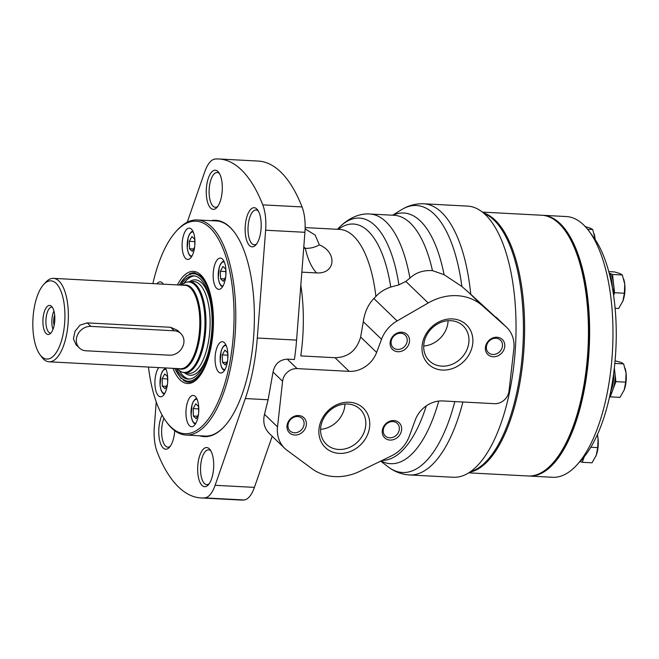 <?xml version="1.0" encoding="UTF-8"?>
<svg xmlns="http://www.w3.org/2000/svg" width="659" height="659" viewBox="0 0 659 659"><rect width="100%" height="100%" fill="white"/><g stroke="black" fill="none" stroke-linecap="round" stroke-linejoin="round"><path stroke-width="0.99" d="M613.603 295.339L614.583 292.728L613.545 283.592A16.969 6.911 93 0 1 613.364 293.725M609.213 273.23A16.969 6.911 93 0 1 613.545 283.592L612.516 274.457L609.196 273.156M609.6 396.619L610.201 396.858L615.893 381.635L614.855 372.5A16.969 6.911 93 0 1 613.043 389.247A16.969 6.911 93 0 1 610.119 394.222M614.229 368.892A16.969 6.911 93 0 1 614.855 372.5L614.345 367.944M542.406 215.287A130.548 53.148 93 0 1 543.008 215.312A130.548 53.148 93 0 1 589.195 348.479A130.548 53.148 93 0 1 529.243 476.045A130.548 53.148 93 0 1 528.65 476.004M543.008 215.312L566.345 216.547A130.548 53.148 93 0 1 589.278 231.457A130.548 53.148 93 0 1 612.54 349.715A130.548 53.148 93 0 1 576.963 464.859A130.548 53.148 93 0 1 552.58 477.281L529.243 476.045M589.278 231.457L593.743 237.545A124.024 50.496 93 0 1 615.836 349.888A124.024 50.496 93 0 1 582.037 459.274L576.963 464.859M584.063 456.934A16.969 6.911 93 0 1 580.801 460.633M580.06 461.448L582.21 462.297L584.344 456.588M609.74 275.314A16.969 6.911 93 0 1 612.351 287.612M613.059 377.755A15.536 6.326 93 0 1 611.42 387.657M613.578 374.106A16.969 6.911 93 0 1 610.736 391.191M597.367 434.685L598.059 438.532L597.713 447.593L590.843 447.23M597.713 447.593L596.247 455.278L592.021 462.816L582.21 462.297M597.375 434.66A16.969 6.911 93 0 1 598.059 438.532A16.969 6.911 93 0 1 596.247 455.278L596.09 455.674A16.969 6.911 93 0 1 595.876 456.209M615.061 360.794L621.14 362.434L623.636 363.883L626.05 373.093L625.696 382.154L615.893 381.635M623.636 363.883L614.822 363.422M625.696 382.154L624.238 389.84L620.012 397.377L610.201 396.858M625.078 368.175L625.218 368.686A16.969 6.911 93 0 1 626.05 373.093A16.969 6.911 93 0 1 624.238 389.84L624.081 390.235A16.969 6.911 93 0 1 623.867 390.771M608.792 271.632L614.567 271.936L619.831 273.526L622.327 274.976L624.74 284.186L624.386 293.247L622.928 300.932L618.702 308.47L615.119 308.28M623.768 279.268L623.908 279.787A16.969 6.911 93 0 1 624.74 284.186A16.969 6.911 93 0 1 622.928 300.932L622.771 301.336A16.969 6.911 93 0 1 622.557 301.863M624.386 293.247L614.583 292.728M622.327 274.976L612.516 274.457M584.945 226.507L590.209 228.105L592.705 229.554L587.606 229.283M592.705 229.554L595.118 238.764A16.969 6.911 93 0 1 595.209 239.637M594.146 233.846L594.286 234.357A16.969 6.911 93 0 1 595.118 238.764M483.319 212.832A130.548 53.148 93 0 1 495.263 220.246A130.548 53.148 93 0 1 522.991 360.506A130.548 53.148 93 0 1 469.628 472.231M482.437 212.116L541.813 215.246A130.548 53.148 93 0 1 559.087 223.615A130.548 53.148 93 0 1 564.747 230.164A130.548 53.148 93 0 1 588.009 348.422A130.548 53.148 93 0 1 552.431 463.565A130.548 53.148 93 0 1 528.048 475.987L468.673 472.849M564.747 230.164L565.644 231.383A129.246 52.621 93 0 1 588.668 348.454A129.246 52.621 93 0 1 553.445 462.445L552.431 463.565M484.036 213.442A130.548 53.148 93 0 1 494.077 220.18A130.548 53.148 93 0 1 522.035 358.076A130.548 53.148 93 0 1 470.402 471.696M198.474 414.338L196.118 418.687L193.359 416.027L193.186 408.605L195.772 403.827L198.532 406.488L198.672 412.485M167.435 384.411L165.071 388.761L162.32 386.108L162.147 378.678L164.734 373.908L167.493 376.561L167.625 382.566M194.627 247.059L192.271 251.408L189.512 248.756L189.339 241.326L191.926 236.556L194.685 239.209L194.825 245.214M225.675 276.986L223.31 281.335L220.559 278.675L220.386 271.253L222.973 266.475L225.732 269.136L225.864 275.132M227.594 360.621L225.238 364.971L222.478 362.318L222.305 354.888L224.892 350.118L227.652 352.771L227.792 358.776M152.872 283.617A106.396 43.321 93 0 1 176.192 231.301A106.396 43.321 93 0 1 210.139 228.006A106.396 43.321 93 0 1 228.096 370.976A106.396 43.321 93 0 1 166.15 421.521A106.396 43.321 93 0 1 148.464 367.047M224.389 342.713A15.668 6.376 93 0 1 227.635 360.333A15.668 6.376 93 0 1 220.666 373.002A15.668 6.376 93 0 1 215.122 357.021A15.668 6.376 93 0 1 222.322 341.716A15.668 6.376 93 0 1 224.389 342.713M222.47 259.078A15.668 6.376 93 0 1 225.707 276.689A15.668 6.376 93 0 1 218.747 289.359A15.668 6.376 93 0 1 213.203 273.378A15.668 6.376 93 0 1 220.394 258.073A15.668 6.376 93 0 1 222.47 259.078M191.423 229.151A15.668 6.376 93 0 1 194.669 246.771A15.668 6.376 93 0 1 187.7 259.44A15.668 6.376 93 0 1 182.156 243.459A15.668 6.376 93 0 1 189.355 228.154A15.668 6.376 93 0 1 191.423 229.151M156.908 283.831A15.668 6.376 93 0 1 160.236 281.863A15.668 6.376 93 0 1 162.303 282.868A15.668 6.376 93 0 1 163.333 284.169M165.335 367.936A15.668 6.376 93 0 1 167.246 385.68A15.668 6.376 93 0 1 160.508 396.792A15.668 6.376 93 0 1 154.972 385.029A15.668 6.376 93 0 1 158.737 367.59M195.27 396.43A15.668 6.376 93 0 1 198.516 414.041A15.668 6.376 93 0 1 191.547 426.711A15.668 6.376 93 0 1 186.003 410.73A15.668 6.376 93 0 1 193.202 395.425A15.668 6.376 93 0 1 195.27 396.43M176.192 231.301L177.205 230.189A107.705 43.848 93 0 1 197.321 219.941A107.705 43.848 93 0 1 211.572 226.844A107.705 43.848 93 0 1 233.846 347.936A107.705 43.848 93 0 1 185.962 435.047A107.705 43.848 93 0 1 167.04 422.74L166.15 421.521M180.747 285.083A51.699 21.047 93 0 1 193.655 275.833A51.699 21.047 93 0 1 200.493 279.144A51.699 21.047 93 0 1 211.185 337.268A51.699 21.047 93 0 1 188.202 379.082A51.699 21.047 93 0 1 176.348 368.521M189.158 379.082A51.699 21.047 93 0 1 179.396 370.762M184.018 283.172A51.699 21.047 93 0 1 194.603 275.932M189.561 281.632A47.777 19.457 93 0 1 201.67 282.909A47.777 19.457 93 0 1 210.221 301.155M207.346 355.646A47.777 19.457 93 0 1 184.742 372.887M191.374 281.722A46.031 18.74 93 0 1 199.751 284.457A46.031 18.74 93 0 1 205.023 292.654A46.031 18.74 93 0 1 201.283 363.554A46.031 18.74 93 0 1 186.563 372.986M226.564 362.532L222.478 362.318M227.709 355.168L222.305 354.888M224.637 278.897L220.559 278.675M225.782 271.533L220.386 271.253M193.598 248.97L189.512 248.756M194.743 241.606L189.339 241.326M166.398 386.322L162.32 386.108M167.543 378.958L162.147 378.678M197.445 416.249L193.359 416.027M198.59 408.885L193.186 408.605M56.122 283.362A39.161 15.948 93 0 1 62.729 335.983A39.161 15.948 93 0 1 39.927 354.591A39.161 15.948 93 0 1 32.95 319.121A39.161 15.948 93 0 1 43.626 284.573A39.161 15.948 93 0 1 56.122 283.362M54.203 325.093A14.564 5.931 93 0 1 49.656 334.088A14.564 5.931 93 0 1 42.95 319.648A14.564 5.931 93 0 1 51.138 305.99A14.564 5.931 93 0 1 54.203 325.093M43.626 284.573L45.652 282.34A41.772 17.01 93 0 1 53.453 278.37A41.772 17.01 93 0 1 58.98 281.047A41.772 17.01 93 0 1 67.622 328.009A41.772 17.01 93 0 1 49.054 361.799A41.772 17.01 93 0 1 41.715 357.03L39.927 354.591M79.393 347.985L76.04 344.756L73.437 338.841L74.978 331.304L80.069 325.101L87.235 322.885L170.59 327.284L177.51 330.357L180.863 333.586A13.056 11.244 133.9 0 0 174.223 330.785L90.868 326.386A13.056 11.244 133.9 0 0 77.919 334.138A13.056 11.244 133.9 0 0 79.393 347.985A13.056 11.244 133.9 0 0 86.041 350.786L169.388 355.185A13.056 11.244 133.9 0 0 182.345 347.425A13.056 11.244 133.9 0 0 180.863 333.586M50.817 333.116A13.056 5.313 93 0 1 50.57 333.124A13.056 5.313 93 0 1 45.949 319.804A13.056 5.313 93 0 1 51.946 307.045A13.056 5.313 93 0 1 52.193 307.078M52.967 329.418A13.056 5.313 93 0 1 53.939 310.982M54.12 325.488A8.674 3.534 93 0 1 54.672 315.018M438.746 401.076A125.507 51.097 93 0 1 381.1 460.929M392.97 215.238A125.507 51.097 93 0 1 444.084 274.688L461.86 286.484A133.678 54.425 93 0 0 402.319 209.232C408.951 205.32 416.084 203.499 423.737 203.788A135.77 55.274 93 0 1 441.703 212.486A135.77 55.274 93 0 1 470.757 294.276L506.623 327.301A31.335 26.986 133.9 0 0 505.947 326.675L482.553 305.85A52.218 44.977 133.9 0 0 428.193 302.975L397.122 320.933A31.335 26.986 133.9 0 0 381.536 339.27L376.618 352.425A26.113 22.488 133.9 0 1 349.171 371.355L297.077 368.603A13.056 11.244 133.9 0 0 282.587 381.248L277.521 426.884A31.335 26.986 133.9 0 0 284.754 448.359A31.335 26.986 133.9 0 0 287.093 450.336L311.971 468.689A52.218 44.977 133.9 0 0 359.962 471.226L391.52 455.847A31.335 26.986 133.9 0 0 409.338 436.176L415.261 420.03A26.113 22.488 133.9 0 1 442.757 400.944L494.522 403.679A13.056 11.244 133.9 0 0 509.003 391.075L513.847 348.891A31.335 26.986 133.9 0 0 506.623 327.301M337.416 229.34C348.38 217.355 360.695 213.178 369.823 214.01A122.714 49.96 93 0 1 369.839 214.018A122.714 49.96 93 0 1 409.914 278.123C415.771 272.587 423.292 270.091 432.469 270.627L444.084 274.688M423.737 203.788L467.552 206.102A135.77 55.274 93 0 1 485.518 214.801A135.77 55.274 93 0 1 513.592 367.45A135.77 55.274 93 0 1 453.235 477.264L409.42 474.95A135.77 55.274 93 0 0 462.906 402.006M187.23 222.223L204.834 171.62A31.335 12.76 93 0 1 215.221 159.033A169.717 69.096 93 0 1 218.928 158.984A169.717 69.096 93 0 1 262.76 204.858A31.335 12.76 93 0 1 265.635 230.23L257.29 338.026A117.491 47.835 93 0 1 245.305 398.555L215.122 485.304A31.335 12.76 93 0 1 204.735 497.891A169.717 69.096 93 0 1 201.036 497.94A169.717 69.096 93 0 1 157.196 452.066A31.335 12.76 93 0 1 154.33 426.702L156.241 401.932M174.717 430.706A19.597 7.974 93 0 1 169.412 447.346A19.597 7.974 93 0 1 159.659 440.484A19.597 7.974 93 0 1 162.081 415.104M217.907 171.48A19.597 7.974 93 0 1 218.755 172.46A19.597 7.974 93 0 1 222.248 190.212A19.597 7.974 93 0 1 216.902 207.494A19.597 7.974 93 0 1 206.267 190.566A19.597 7.974 93 0 1 217.907 171.48M209.307 448.82A19.597 7.974 93 0 1 210.155 449.809A19.597 7.974 93 0 1 213.648 467.552A19.597 7.974 93 0 1 208.31 484.843A19.597 7.974 93 0 1 197.667 467.915A19.597 7.974 93 0 1 209.307 448.82M256.796 208.969A19.597 7.974 93 0 1 257.653 209.957A19.597 7.974 93 0 1 261.137 227.701A19.597 7.974 93 0 1 255.799 244.983A19.597 7.974 93 0 1 245.156 228.063A19.597 7.974 93 0 1 256.796 208.969M210.979 220.666A108.315 44.095 93 0 1 230.024 227.24A108.315 44.095 93 0 1 234.719 232.676A108.315 44.095 93 0 1 254.02 330.785A108.315 44.095 93 0 1 224.497 426.324A108.315 44.095 93 0 1 199.619 435.772M284.754 448.359L269.366 433.531C264.35 428.441 262.719 422.04 264.481 414.313L268.114 399.758L273.04 372.038C274.729 364.023 279.465 359.723 287.258 359.139L294.408 359.517A117.491 47.835 93 0 0 296.583 340.102L257.29 338.026M303.692 248.229L305.29 248.311A26.113 22.488 133.9 0 0 319.351 244.893L315.142 235.041L305.109 228.92M319.351 244.893C337.004 251.96 336.156 273.955 316.641 272.933A65.274 26.574 93 0 1 305.29 248.311L303.799 246.878M301.838 272.151L316.641 272.933M300.833 285.215A105.745 43.049 93 0 1 300.792 355.909L335.027 357.713L349.171 371.355M305.142 227.594L339.649 229.414A105.745 43.049 93 0 1 339.665 229.414A105.745 43.049 93 0 1 375.902 296.459L373.859 298.511C368.15 304.524 364.633 312.251 363.307 321.699L360.638 337.021C356.684 350.506 348.15 357.4 335.027 357.713M375.902 296.459C379.609 292.324 384.551 289.186 390.738 287.052L398.909 284.877L405.82 281.418L428.193 302.975M409.914 278.123L405.82 281.418M454.825 401.586A133.678 54.425 93 0 1 388.695 467.28A133.678 54.425 93 0 1 387.92 466.696L380.704 461.119M392.591 215.213L401.479 209.727A133.678 54.425 93 0 1 402.319 209.232M470.757 294.276L461.86 286.484M218.928 158.984L258.221 161.06A169.717 69.096 93 0 1 302.053 206.934A31.335 12.76 93 0 1 304.928 232.297L296.583 340.102M272.2 436.266L254.415 487.38A31.335 12.76 93 0 1 244.028 499.967A169.717 69.096 93 0 1 240.329 500.016L201.036 497.94M214.636 220.856A107.771 43.873 93 0 1 216.16 220.872A107.771 43.873 93 0 1 230.419 227.775A107.771 43.873 93 0 1 234.909 232.932M224.711 426.093A107.771 43.873 93 0 1 204.801 436.11A107.771 43.873 93 0 1 203.277 435.961M256.648 243.921A17.431 7.092 93 0 1 254.234 244.794A17.431 7.092 93 0 1 248.064 227.017A17.431 7.092 93 0 1 256.071 209.982A17.431 7.092 93 0 1 258.377 211.102A17.431 7.092 93 0 1 258.386 211.111M210.88 450.954A17.431 7.092 93 0 1 210.888 450.962A17.431 7.092 93 0 0 208.573 449.833A17.431 7.092 93 0 0 200.575 466.869A17.431 7.092 93 0 0 206.737 484.645A17.431 7.092 93 0 0 209.158 483.772M219.48 173.605A17.431 7.092 93 0 1 219.488 173.614A17.431 7.092 93 0 0 217.173 172.493A17.431 7.092 93 0 0 209.167 189.52A17.431 7.092 93 0 0 215.336 207.297A17.431 7.092 93 0 0 217.758 206.424M170.261 446.275A17.431 7.092 93 0 1 167.847 447.148A17.431 7.092 93 0 1 161.949 436.752A17.431 7.092 93 0 1 163.934 418.251M452.502 318.923A27.357 23.559 -46.1 0 1 466.514 358.414A27.357 23.559 -46.1 0 1 423.3 356.132A27.357 23.559 -46.1 0 1 452.502 318.923M497.001 337.243A10.445 8.995 -46.1 0 1 502.356 352.318A10.445 8.995 -46.1 0 1 485.856 351.445A10.445 8.995 -46.1 0 1 497.001 337.243M401.743 332.21A10.445 8.995 -46.1 0 1 407.097 347.285A10.445 8.995 -46.1 0 1 390.598 346.42A10.445 8.995 -46.1 0 1 401.743 332.21M349.377 402.237A27.357 23.559 -46.1 0 1 363.389 441.728A27.357 23.559 -46.1 0 1 320.175 439.446A27.357 23.559 -46.1 0 1 349.377 402.237M393.876 420.557A10.445 8.995 -46.1 0 1 399.23 435.632A10.445 8.995 -46.1 0 1 382.731 434.759A10.445 8.995 -46.1 0 1 393.876 420.557M298.618 415.524A10.445 8.995 -46.1 0 1 303.964 430.599A10.445 8.995 -46.1 0 1 287.472 429.734A10.445 8.995 -46.1 0 1 298.618 415.524M297.646 416.554A8.674 7.471 -46.1 0 1 302.061 418.416A8.674 7.471 -46.1 0 1 301.418 429.849A8.674 7.471 -46.1 0 1 290.018 430.912A8.674 7.471 -46.1 0 1 289.029 421.711A8.674 7.471 -46.1 0 1 297.646 416.554M392.904 421.587A8.674 7.471 -46.1 0 1 397.319 423.449A8.674 7.471 -46.1 0 1 396.677 434.882A8.674 7.471 -46.1 0 1 385.276 435.937A8.674 7.471 -46.1 0 1 384.296 426.735A8.674 7.471 -46.1 0 1 392.904 421.587M347.705 404A24.325 20.948 -46.1 0 1 360.086 409.223A24.325 20.948 -46.1 0 1 358.29 441.266A24.325 20.948 -46.1 0 1 326.32 444.24A24.325 20.948 -46.1 0 1 323.569 418.457A24.325 20.948 -46.1 0 1 347.705 404M344.97 404.025A24.325 20.948 -46.1 0 1 320.579 429.33M400.771 333.24A8.674 7.471 -46.1 0 1 405.186 335.101A8.674 7.471 -46.1 0 1 404.544 346.535A8.674 7.471 -46.1 0 1 393.143 347.598A8.674 7.471 -46.1 0 1 392.163 338.397A8.674 7.471 -46.1 0 1 400.771 333.24M496.029 338.265A8.674 7.471 -46.1 0 1 500.445 340.126A8.674 7.471 -46.1 0 1 499.802 351.568A8.674 7.471 -46.1 0 1 488.401 352.623A8.674 7.471 -46.1 0 1 487.421 343.421A8.674 7.471 -46.1 0 1 496.029 338.265M450.83 320.686A24.325 20.948 -46.1 0 1 463.211 325.908A24.325 20.948 -46.1 0 1 461.415 357.952A24.325 20.948 -46.1 0 1 429.446 360.926A24.325 20.948 -46.1 0 1 426.694 335.143A24.325 20.948 -46.1 0 1 450.83 320.686M448.095 320.711A24.325 20.948 -46.1 0 1 423.704 346.016M195.871 423.202A12.01 4.893 93 0 1 191.061 411.002A12.01 4.893 93 0 1 197.132 399.37M164.832 393.283A12.01 4.893 93 0 1 160.022 381.075A12.01 4.893 93 0 1 166.084 369.444M192.024 255.931A12.01 4.893 93 0 1 187.214 243.723A12.01 4.893 93 0 1 193.285 232.092M223.072 285.849A12.01 4.893 93 0 1 218.261 273.65A12.01 4.893 93 0 1 224.324 262.018M224.991 369.493A12.01 4.893 93 0 1 220.18 357.285A12.01 4.893 93 0 1 226.251 345.654M177.411 284.91A56.139 22.851 93 0 1 200.838 274.976A56.139 22.851 93 0 1 208.573 357.071A56.139 22.851 93 0 1 173.004 368.348M189.051 274.086A54.829 22.324 93 0 1 194.529 272.744L201.127 275.973C209.578 285.306 213.623 302.168 213.252 326.576C212.536 342.532 209.644 356.099 204.57 367.285C199.504 377.541 194.224 382.533 188.754 382.253A54.829 22.324 93 0 1 183.441 380.334M179.355 285.009A53.783 21.895 93 0 1 200.88 277.192A53.783 21.895 93 0 1 208.623 354.699A53.783 21.895 93 0 1 174.948 368.447M53.453 278.37L184.899 285.306A41.772 17.01 93 0 1 190.426 287.983A41.772 17.01 93 0 1 199.067 334.953A41.772 17.01 93 0 1 180.492 368.743L49.054 361.799M183.433 285.232A42.16 17.167 93 0 1 191.341 287.67A42.16 17.167 93 0 1 199.677 337.836A42.16 17.167 93 0 1 179.034 368.661M194.792 284.877A45.306 18.444 93 0 1 202.733 344.426A45.306 18.444 93 0 1 177.073 368.562L180.978 371.783L184.841 372.895A45.693 18.6 93 0 0 205.155 335.933A45.693 18.6 93 0 0 195.707 284.564A45.693 18.6 93 0 0 189.66 281.632L185.698 282.324L181.48 285.125A45.306 18.444 93 0 1 194.792 284.877M87.235 322.885L90.868 326.386M170.59 327.284L174.223 330.785M426.299 405.862A122.714 49.96 93 0 1 382.146 460.419M369.839 214.018L394.156 215.295A122.714 49.96 93 0 1 394.164 215.295A122.714 49.96 93 0 1 432.469 270.627M268.114 399.758L245.305 398.555M338.306 229.348A111.857 45.537 93 0 1 390.738 287.052M337.449 229.299A118.118 48.091 93 0 1 398.909 284.877M304.928 232.297L265.635 230.23M302.053 206.934L262.76 204.858M244.028 499.967L204.735 497.891M254.415 487.38L215.122 485.304M496.161 317.243L505.947 326.675M273.04 372.038L282.587 381.248M287.258 359.139L297.077 368.603M363.307 321.699L381.536 339.27M373.859 298.511L397.122 320.933M360.638 337.021L376.618 352.425M467.058 290.907L482.553 305.85M264.481 414.313L277.521 426.884M185.962 435.047L206.325 436.126M197.321 219.941L217.684 221.02M188.861 382.253L181.011 378.34L174.742 368.439M179.149 285.001L186.423 275.816L194.644 272.744M224.422 370.44L222.833 369.32L221.391 366.915L220.205 361.816L221.144 350.959L222.388 347.853L224.101 345.588L225.782 344.649M195.303 424.157L193.713 423.037L192.271 420.631L191.085 415.532L192.024 404.675L193.268 401.57L194.982 399.296L196.662 398.365M164.256 394.23L162.666 393.11L161.224 390.705L160.038 385.606L160.977 374.749L162.221 371.643L163.934 369.378L165.615 368.439M191.456 256.878L189.866 255.758L188.425 253.353L187.238 248.254L188.177 237.397L189.421 234.291L191.135 232.026L192.815 231.087M222.495 286.805L220.905 285.685L219.463 283.279L218.277 278.18L219.216 267.323L220.46 264.218L222.174 261.944L223.854 261.013M388.695 467.28C394.881 471.869 401.784 474.431 409.42 474.95"/></g></svg>
